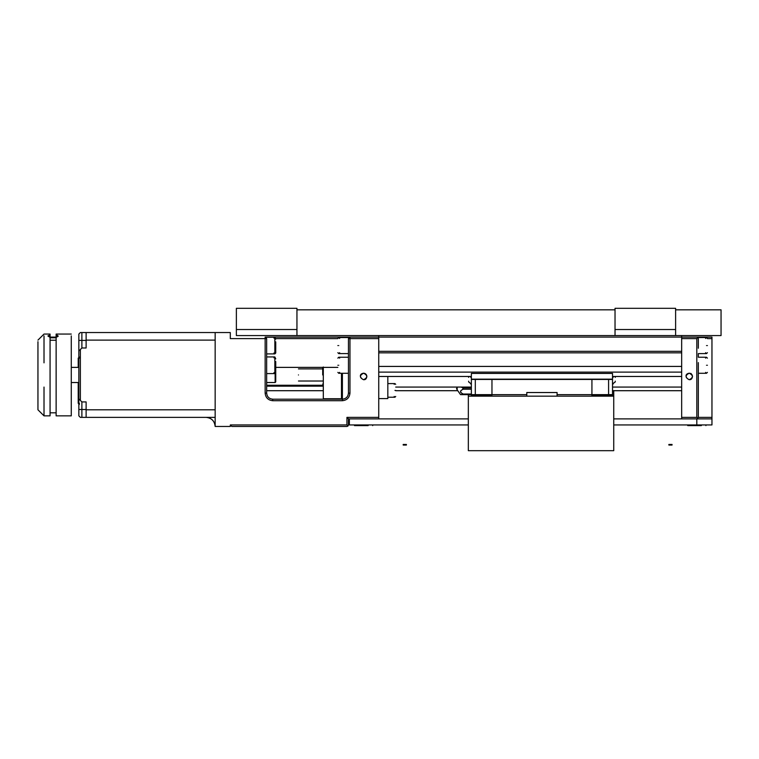 <?xml version="1.0" encoding="UTF-8"?>
<svg xmlns="http://www.w3.org/2000/svg" width="759" height="759" viewBox="0 0 759 759"><rect width="100%" height="100%" fill="white"/><g stroke="black" fill="none" stroke-linecap="round" stroke-linejoin="round"><path stroke-width="1.14" d="M275.745 361.55L275.745 368.969L275.745 361.55M266.656 356.929L274.843 356.929L275.745 358.836M275.745 381.606L275.745 369.633L275.745 381.919L275.137 382.527L275.137 373.542L275.137 382.527L266.656 382.527M395.705 390.401C395.705 398.219 395.705 398.219 395.705 390.401C395.705 382.593 395.705 382.593 395.705 390.401M707.416 365.259C707.416 374.443 707.416 374.443 707.416 365.259C707.416 356.085 707.416 356.085 707.416 365.259M707.416 345.573C707.416 354.757 707.416 354.757 707.416 345.573C707.416 336.389 707.416 336.389 707.416 345.573M337.85 365.259C337.85 356.085 337.85 356.085 337.85 365.259C337.85 374.443 337.85 374.443 337.85 365.259M337.85 345.573C337.85 336.389 337.85 336.389 337.85 345.573C337.85 354.757 337.85 354.757 337.85 345.573M468.635 376.473L468.635 377.375C468.635 383.238 468.635 383.238 468.635 377.375M471.367 384.045L468.635 381.919L468.635 381.17M615.255 381.17L615.255 381.919L612.522 383.959M615.255 377.375C615.255 383.238 615.255 383.238 615.255 377.375L615.255 376.473M275.745 341.863L275.745 349.282L275.745 341.863M266.656 337.243L274.843 337.243L275.745 339.14M275.745 349.946L275.745 352.992L274.843 353.903L274.843 338.362M721.05 335.573L236.372 335.573L296.949 335.573L296.949 329.52L236.372 329.52L236.372 335.573L236.372 329.52L296.949 329.52L296.949 335.573L721.05 335.573L721.05 309.824L675.614 309.824L721.05 309.824L721.05 335.573M615.027 309.824L296.949 309.824L615.027 309.824M675.614 308.315L615.027 308.315L615.027 335.573L615.027 329.52L675.614 329.52L615.027 329.52L615.027 308.315L675.614 308.315L675.614 335.573L675.614 308.315M296.949 308.315L236.372 308.315L236.372 329.52L236.372 308.315L296.949 308.315L296.949 329.52L296.949 308.315M266.656 338.609C266.656 336.806 266.656 336.806 266.656 338.609L266.656 393.134L266.656 338.609L265.147 337.091L265.147 338.609L266.656 338.609L265.147 337.091L266.656 338.609L265.147 338.609L265.147 393.134L266.656 393.134L265.147 393.134C265.631 397.697 268.155 400.221 272.718 400.705L272.718 399.187C269.066 398.807 267.045 396.786 266.656 393.134C267.045 396.786 269.066 398.807 272.718 399.187L272.718 400.705C268.155 400.221 265.631 397.697 265.147 393.134L265.147 337.091L349.965 337.091L348.447 338.609C348.447 337.205 348.447 337.205 348.447 338.609L348.447 393.134L349.965 393.134L349.965 337.091L265.147 337.091M266.656 373.589L274.843 373.589L274.843 358.049M387.83 376.473L387.83 398.589L378.741 398.589L387.83 398.589L387.83 376.473M698.327 348.239L698.327 338.609C698.327 337.205 698.327 337.205 698.327 338.609L698.327 348.239M681.667 337.091L681.667 351.332L681.667 337.091L378.741 337.091L378.741 335.573L378.741 337.091L349.965 337.091L349.965 338.609L378.741 338.609L349.965 338.609L349.965 393.134L348.447 393.134L348.447 338.609C348.447 337.205 348.447 337.205 348.447 338.609L349.965 338.609L348.447 338.609L349.965 337.091L681.667 337.091L681.667 335.573L681.667 337.091L711.961 337.091L711.961 418.883L711.961 417.365L698.327 417.365L698.327 367.925L698.327 417.365L698.327 373.286L698.327 417.365L711.961 417.365L711.961 338.609L707.416 338.609L711.961 338.609L711.961 337.091L697.578 337.3M698.327 357.233L698.327 353.599L698.327 357.233L706.506 357.233L707.416 358.144M698.327 367.925L698.327 362.603L698.327 367.925M323.306 398.76L323.306 366.986L323.306 398.76L341.484 398.76L323.306 398.76M341.484 373.286L341.484 398.76L341.484 373.286M697.891 418.437L696.819 417.365L696.819 338.609L697.891 337.537L696.819 337.091L697.891 337.537L696.819 338.609L696.819 417.365L681.667 417.365L681.667 351.332L378.741 351.332L378.741 337.091L378.741 418.883L378.741 351.332L681.667 351.332L681.667 418.883L696.819 418.883L698.327 417.365L696.819 418.883L696.819 424.936L613.737 424.936L711.961 424.936L696.819 424.936L696.819 418.883L613.737 418.883L681.667 418.883L681.667 417.365L696.819 417.365L697.891 418.437L696.819 418.883L711.961 418.883L711.961 424.936L711.961 418.883L696.819 418.883M322.698 367.384L322.698 374.955C322.698 386.673 322.698 386.673 322.698 374.955C322.698 386.673 322.698 386.673 322.698 374.955L322.698 367.384L322.698 368.893L298.467 368.893M298.467 374.955C298.467 382.773 298.467 382.773 298.467 374.955C298.467 367.147 298.467 367.147 298.467 374.955C298.467 382.773 298.467 382.773 298.467 374.955C298.467 367.147 298.467 367.147 298.467 374.955M337.85 367.384L275.745 367.384L337.85 367.384M275.745 338.609L337.85 338.609L275.745 338.609M230.309 424.936L231.827 426.454L346.939 426.454L231.827 426.454L230.309 424.936L230.309 426.454L215.158 426.454L215.158 332.546L86.118 332.546L86.118 347.992L81.877 347.992L78.841 351.028L78.841 340.421L81.877 340.421L81.877 332.546L80.359 332.546L230.309 332.546L230.309 338.609L230.309 337.091L230.309 338.609L265.147 338.609L230.309 338.609L230.309 332.546L215.158 332.546L215.158 426.454L230.309 426.454L230.309 424.936L346.939 424.936L346.939 417.365L378.741 417.365L346.939 417.365L348.447 418.883L378.741 418.883L348.447 418.883L348.447 424.936L348.447 418.883L346.939 417.365L346.939 424.936L348.011 426.008L348.447 424.936L348.011 426.008L346.939 424.936L348.011 426.008L346.939 426.454L348.011 426.008L346.939 424.936L230.309 424.936L230.461 425.609M272.718 399.187L342.394 399.187C346.047 398.807 348.068 396.786 348.447 393.134C348.068 396.786 346.047 398.807 342.394 399.187L342.394 373.286L342.394 400.705L272.718 400.705L342.394 400.705C346.958 400.221 349.482 397.697 349.965 393.134C349.482 397.697 346.958 400.221 342.394 400.705L342.394 399.187L272.718 399.187C269.066 398.807 267.045 396.786 266.656 393.134M363.599 379.747C359.377 377.565 359.377 375.382 363.599 373.2C367.811 375.382 367.811 377.565 363.599 379.747M342.394 374.955L342.394 373.286L342.394 374.955M348.447 418.883L348.447 424.936M346.939 426.454L348.011 426.008M696.819 338.609L681.667 338.609L696.819 338.609M689.238 379.728C685.045 377.555 685.045 375.382 689.238 373.21C693.441 375.382 693.441 377.555 689.238 379.728M378.741 352.84L681.667 352.84L378.741 352.84M378.741 366.417L681.667 366.417L378.741 366.417M378.741 372.109L681.667 372.109L378.741 372.109M681.667 376.473L612.522 376.473L681.667 376.473M471.367 376.473L378.741 376.473L471.367 376.473L471.367 377.375M394.946 390.401C394.946 399.196 394.946 399.196 394.946 390.401C394.946 381.616 394.946 381.616 394.946 390.401M689.238 373.21C691.202 373.419 692.293 374.51 692.502 376.473C691.164 384.737 680.975 374.548 689.238 373.21M363.599 373.2C365.572 373.409 366.663 374.5 366.872 376.473C365.525 384.775 355.288 374.538 363.599 373.2M706.506 365.259C706.506 375.61 706.506 375.61 706.506 365.259C706.506 354.908 706.506 354.908 706.506 365.259M706.506 345.573C706.506 355.924 706.506 355.924 706.506 345.573C706.506 335.222 706.506 335.222 706.506 345.573M338.761 365.259C338.761 354.908 338.761 354.908 338.761 365.259C338.761 375.61 338.761 375.61 338.761 365.259M338.761 345.573C338.761 335.222 338.761 335.222 338.761 345.573C338.761 355.924 338.761 355.924 338.761 345.573M471.367 373.419L612.522 373.419L471.367 373.419L471.367 378.343L471.367 373.419M491.965 394.642L491.965 379.443L491.965 394.652L491.965 379.443L491.965 394.642L475.305 394.652L526.803 394.642L491.965 394.642M526.803 396.16L526.803 394.642L526.803 396.16M557.087 392.526L526.803 392.526L538.691 392.526L526.803 392.526L526.803 394.642L526.803 392.526L557.087 392.526L545.199 392.526L557.087 392.526L557.087 394.642L557.087 392.526M557.087 396.16L557.087 394.642L557.087 396.16M591.925 396.16L591.925 394.642L557.087 394.642L591.925 394.642L591.925 396.16M612.522 378.343L612.522 394.642L608.585 394.642L612.522 394.642L612.522 395.249L612.522 379.443L591.925 379.443L591.925 394.652L608.585 394.652L608.585 379.443L608.585 394.652L591.925 394.652L591.925 379.443L475.305 379.443L475.305 394.652L471.367 394.642L471.367 378.343L471.367 395.249L471.367 394.642L475.305 394.642L475.305 395.259L491.965 395.259L471.367 395.249L475.305 395.249L475.305 379.443L475.305 394.642L475.305 379.443L471.367 379.443L608.585 379.443L608.585 395.249L591.925 395.259L612.522 395.249L608.585 395.249L608.585 379.443L612.522 379.443L612.522 373.419L612.522 376.473M471.367 379.149L612.522 379.149L612.522 384.718M471.367 377.83L471.367 379.443M471.367 394.642L463.18 394.642L471.367 394.642M460.922 394.642L463.18 394.642L460.542 394.642L457.155 389.822L457.193 387.071M471.367 394.025L463.18 394.025L463.18 394.642L463.18 394.025L471.367 394.025M462.648 389.263L463.18 387.963L461.13 387.071L463.18 387.963L471.367 387.963L463.18 387.963L463.18 389.215L471.367 389.215L463.18 389.215C459.755 390.819 459.755 392.422 463.18 394.025L461.937 393.741M463.18 389.215C459.821 390.781 459.821 392.384 463.18 394.025M460.704 392.441L460.542 391.644M460.542 391.606L460.685 390.857M456.52 388.589L457.155 387.356L457.155 389.822L456.52 388.589M470.76 376.473L470.76 377.375C470.76 385.97 470.76 385.97 470.76 377.375M613.13 377.375C613.13 385.97 613.13 385.97 613.13 377.375L613.13 376.473M613.737 450.685L468.331 450.685L613.737 450.685L613.737 396.16L613.737 450.685M613.737 390.705L613.737 396.16L468.331 396.16L468.331 450.685L468.331 394.642L468.331 396.16L613.737 396.16L613.737 390.705M81.877 417.365L81.877 409.49L86.118 409.49L78.841 409.49L78.841 415.847L80.359 417.365L215.158 417.365L86.118 417.365L86.118 409.794L215.158 409.794L86.118 409.794L86.118 401.919L81.877 401.919L81.877 409.49L81.877 401.919L79.002 399.044L80.359 400.401L80.359 349.51L80.359 400.401L81.877 401.919L86.118 401.919L86.118 417.365L81.877 417.365L81.877 409.49L78.841 409.49L78.841 340.421L78.841 351.028L81.877 347.992L86.118 347.992L86.118 340.117L215.158 340.117L86.118 340.117L86.118 332.546L80.359 332.546L78.841 334.064L78.841 340.421L81.877 340.421L81.877 347.992L81.877 332.546M37.95 385.278L37.95 341.683L37.95 409.794L44.013 415.847L44.013 387.071L44.013 415.847L50.066 415.847L50.066 387.071L50.066 415.571L50.066 412.82L56.128 412.82L56.128 415.571L56.128 337.338L56.128 415.847L71.27 415.847L71.27 335.895L71.27 387.071M78.841 409.49L78.841 398.883L80.359 400.401L78.841 398.883L78.841 351.028L80.359 349.51L79.002 350.867M86.118 340.421L81.877 340.421L86.118 340.421M86.118 401.919L86.118 406.463L86.118 401.919M78.841 340.421L78.841 334.064L80.359 332.546M80.359 417.365L78.841 415.847M47.978 336.066L50.066 337.338L50.066 387.071L50.066 337.338L47.95 335.895L50.066 334.871L50.066 337.774L56.128 337.774L56.128 334.871C58.367 335.487 58.367 336.313 56.128 337.338L58.007 336.389M56.128 340.241L50.066 340.241L56.128 340.241M47.95 335.895L50.066 334.871L50.066 334.064L44.013 334.064L37.95 340.117M71.27 334.064L56.128 334.064L56.128 337.774L50.066 337.774L50.066 334.871L50.066 337.091L56.128 337.091M44.013 362.84L44.013 335.895L44.013 362.84M56.128 334.871L58.215 336.066M206.078 417.365C211.552 417.943 214.588 420.97 215.158 426.454C214.588 420.97 211.552 417.943 206.078 417.365M342.394 385.259L341.484 385.259L342.394 385.259M323.306 385.259L266.656 385.259L323.306 385.259M78.215 400.373L78.215 388.636L78.832 388.636L78.215 388.636L78.215 387.868L78.215 403.067L78.832 403.067L78.215 403.257L79.372 403.257L78.215 403.257L79.372 404.414L78.215 403.257L79.372 404.414L78.215 403.257L78.832 402.678L78.215 402.678L78.215 387.868L78.832 387.868L78.215 387.868L78.215 400.373M78.215 360.278L78.215 367.384L78.215 358.741L78.832 358.741L78.215 358.163L79.372 357.015L78.215 358.163L78.832 358.362L78.215 358.362L78.215 367.384L78.215 358.163L79.372 357.631L78.215 358.163L79.372 357.015L78.215 358.163L79.372 358.163L78.215 358.163L78.215 367.384L78.215 360.278L78.832 360.278M78.832 401.141L78.215 401.141M78.215 400.999L78.215 382.527L78.215 403.257L78.215 382.527L78.215 400.999L78.832 400.999M79.372 403.797L78.215 403.257L79.372 403.797M78.215 360.421L78.832 360.421M78.832 387.868L78.215 387.868L78.832 387.868M342.394 390.705L341.484 390.705L342.394 390.705M323.306 390.705L266.656 390.705L323.306 390.705M266.656 386.16L323.306 386.16L266.656 386.16M341.484 386.16L342.394 386.16L341.484 386.16M681.667 390.705L612.522 390.705L681.667 390.705M457.316 390.705L395.705 390.705L457.316 390.705M468.331 424.936L349.358 424.936L349.358 418.883L349.358 424.936L468.331 424.936M468.331 418.883L378.741 418.883L468.331 418.883M372.688 425.609L372.622 424.936M359.054 425.609L368.143 425.609L354.51 425.609L354.51 425.002L359.054 425.002L354.567 424.936M363.599 425.002L359.054 425.002L363.599 425.002M692.274 425.609L701.363 425.609L687.73 425.609L687.73 425.002L692.274 425.002L687.787 424.936M696.819 425.002L692.274 425.002L696.819 425.002M705.908 425.609L705.842 424.936M691.269 373.921L690.994 373.437M592.788 396.16L592.788 395.591L591.47 396.16L592.788 395.591L591.555 396.16L592.788 395.591L592.788 396.16M403.2 445.059L403.2 444.451L406.388 444.451L406.388 445.059L403.2 445.059M668.869 445.059L668.869 444.451L672.047 444.451L672.047 445.059L668.869 445.059M274.843 356.929L273.933 357.84M273.933 372.688L274.843 373.589L275.745 372.688M387.83 397.223L394.946 397.223L395.705 396.464L394.946 397.223L394.196 396.464M387.83 383.589L394.946 383.589L395.705 384.348M394.946 383.589L394.196 384.348M705.604 372.384L706.506 373.286L707.416 372.384M706.506 357.233L705.604 358.144M705.604 352.688L706.506 353.599L707.416 352.688M698.327 337.546L706.506 337.546L707.416 338.457M706.506 337.546L705.604 338.457M348.447 357.233L338.761 357.233L337.85 358.144M339.662 372.384L338.761 373.286L337.85 372.384M338.761 357.233L339.662 358.144M348.447 337.546L338.761 337.546L337.85 338.457M339.662 352.688L338.761 353.599L337.85 352.688M338.761 337.546L339.662 338.457M470.76 384.045L471.367 383.959M274.843 337.243L273.933 338.153M266.656 353.903L274.843 353.903L273.933 352.992M471.367 387.071L395.705 387.071M322.698 381.018L298.467 381.018M323.306 384.045L322.698 384.045M342.394 384.045L341.484 384.045M706.506 373.286L698.327 373.286M706.506 353.599L698.327 353.599M338.761 373.286L348.447 373.286M338.761 353.599L348.447 353.599M681.667 387.071L612.522 387.071M612.522 384.045L613.13 384.045M78.841 367.384L71.27 367.384M78.841 382.527L71.27 382.527"/></g></svg>
